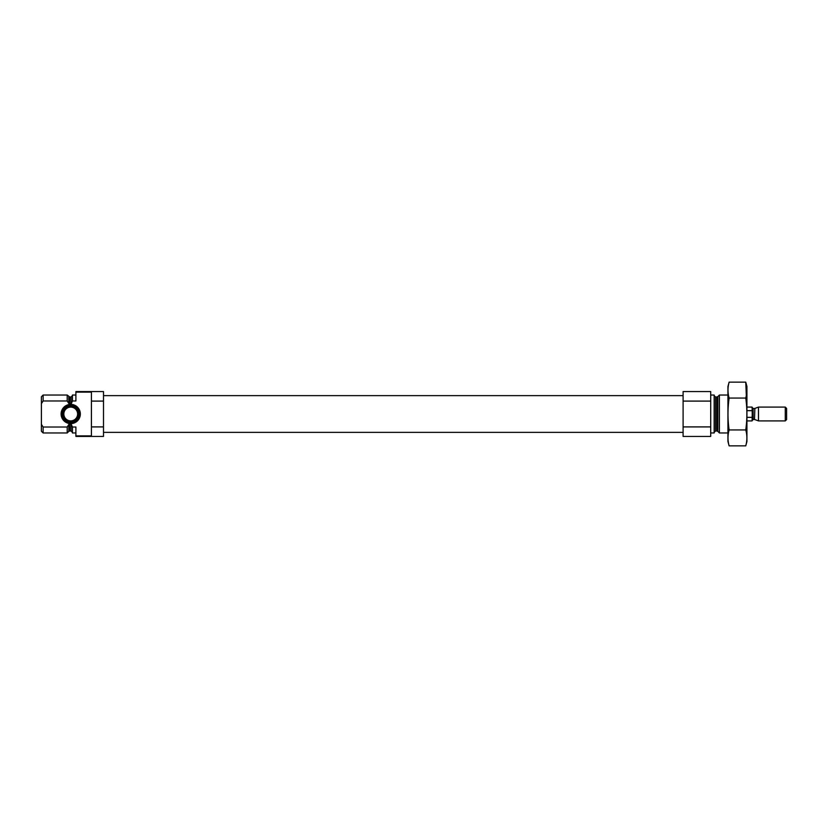 <?xml version="1.0" encoding="UTF-8"?>
<svg xmlns="http://www.w3.org/2000/svg" width="828" height="828" viewBox="0 0 828 828"><rect width="100%" height="100%" fill="white"/><g stroke="black" fill="none" stroke-linecap="round" stroke-linejoin="round"><path stroke-width="1.24" d="M75.897 395.028L72.45 395.028L72.45 400.98L75.897 400.98L75.897 391.572L103.5 391.572L103.5 401.094L91.422 401.094L91.422 392.11L75.897 392.11M75.897 435.89L91.422 435.89L91.422 426.906L103.5 426.906L103.5 436.428L75.897 436.428L75.897 427.02L72.45 427.02L72.45 432.972L75.897 432.972M91.422 426.906L91.422 401.094M103.5 426.906L103.5 401.094M72.45 400.98L71.073 404.085L68.765 403.412L67.192 400.98L67.192 395.028L43.128 395.028L43.128 400.98L41.4 403.65L43.128 400.98L67.192 400.98M72.45 432.371L71.073 430.995L71.073 423.915L72.45 427.02M71.073 423.915L68.765 424.588L67.192 427.02L68.765 424.588L68.765 431.398L67.192 432.972L67.192 427.02L43.128 427.02L43.128 432.972L67.192 432.972M43.128 432.972L41.4 431.253L41.4 396.747L43.128 395.028M41.4 424.35L43.128 427.02M727.947 432.972L719.408 432.972L719.408 395.028L727.947 395.028M710.703 432.972L714.15 432.972L714.15 395.028L710.703 395.028M710.703 426.906L710.703 436.428L683.1 436.428L683.1 426.906L710.703 426.906L710.703 391.572L683.1 391.572L683.1 401.094L710.703 401.094M683.1 426.906L683.1 401.094M61.106 414A9.626 9.626 0 0 0 75.534 422.332A9.626 9.626 0 0 0 75.534 405.668A9.626 9.626 0 0 0 61.106 414M62.1 414A8.622 8.622 0 0 1 70.722 405.378A8.622 8.622 0 0 1 79.353 414A8.622 8.622 0 0 1 70.722 422.622A8.622 8.622 0 0 1 62.1 414M78.857 414A8.125 8.125 0 0 1 66.664 421.038A8.125 8.125 0 0 1 66.664 406.962A8.125 8.125 0 0 1 78.857 414M77.625 414A6.903 6.903 0 0 1 67.275 419.972A6.903 6.903 0 0 1 67.275 408.028A6.903 6.903 0 0 1 77.625 414M745.759 445.868L746.928 441.51L746.928 386.49L745.759 382.132C747.26 387.442 747.26 392.751 745.759 398.061C747.26 408.556 747.26 419.175 745.759 429.939C747.26 435.249 747.26 440.558 745.759 445.868L729.116 445.868C727.615 440.558 727.615 435.249 729.116 429.939C727.615 419.444 727.615 408.825 729.116 398.061C727.615 392.751 727.615 387.442 729.116 382.132L745.759 382.132L746.328 395.618M745.759 398.061L729.116 398.061M745.759 429.939L729.116 429.939M729.116 445.868L727.947 441.51L727.947 386.49L729.116 382.132M746.928 420.903L752.103 420.903L752.238 414L752.103 407.097L746.928 407.097M752.103 410.657L746.928 410.657M752.103 417.343L746.928 417.343M785.275 420.903L786.6 419.579L786.6 408.421L785.275 407.097L758.479 407.097L758.479 420.903L785.275 420.903L785.275 407.097M71.073 404.085L71.073 397.005L72.45 395.629M69.749 404.085L69.749 397.005L67.192 395.028M71.073 430.995L69.749 430.995L69.749 423.915M68.765 403.412L68.765 396.602M717.835 396.602L716.851 397.005L716.851 430.995L717.835 431.398L717.835 396.602L719.408 395.028M716.851 430.995L715.527 430.995L715.527 397.005L714.15 395.629M754.505 419.517L754.857 408.421L754.505 419.517L753.138 419.517L753.138 408.483L752.103 407.448M71.073 397.005L69.749 397.005M69.749 430.995L68.765 431.398M717.835 431.398L719.408 432.972M716.851 397.005L715.527 397.005M715.527 430.995L714.15 432.371M683.1 395.629L103.5 395.629M683.1 432.371L103.5 432.371M753.138 419.517L752.103 420.552M754.857 419.579L758.479 420.903M754.857 408.421L758.479 407.097M754.505 408.483L753.138 408.483"/></g></svg>
